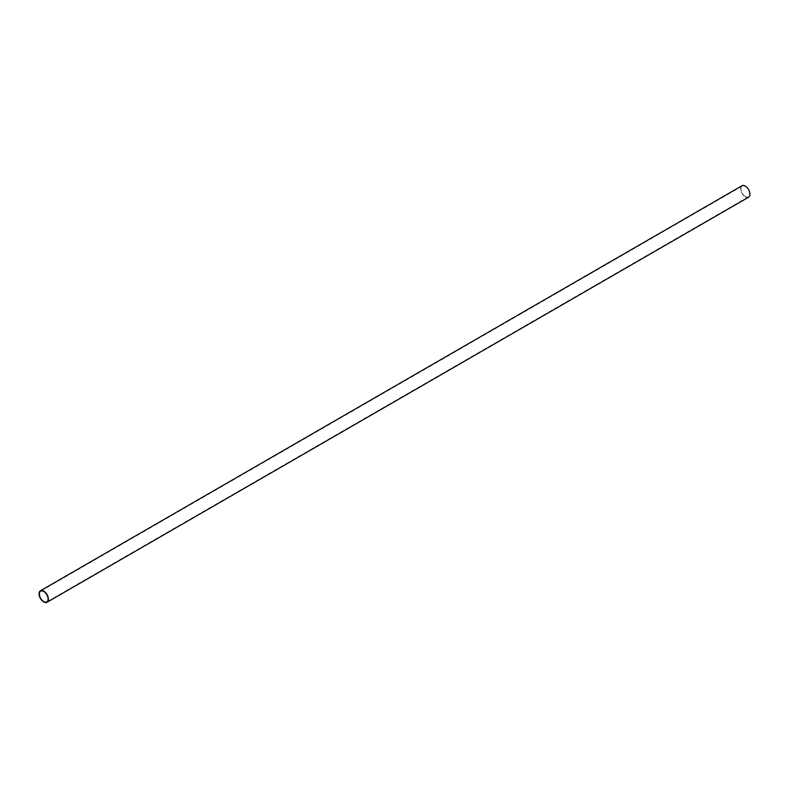 <?xml version="1.0" encoding="UTF-8"?>
<svg xmlns="http://www.w3.org/2000/svg" width="788" height="788" viewBox="0 0 788 788"><rect width="100%" height="100%" fill="white"/><g stroke="black" fill="none" stroke-linecap="round" stroke-linejoin="round"><path stroke-width="0.59" stroke-dasharray="3.94 2.96" d="M741.981 185.751A6.619 3.822 -120 0 0 740.976 191.051A6.619 3.822 -120 0 0 745.29 196.872A6.619 3.822 -120 0 0 748.6 197.207M745.29 196.537A6.205 3.576 -120 0 0 748.393 196.842A6.205 3.576 -120 0 0 748.393 189.681A6.205 3.576 -120 0 0 742.188 186.106A6.205 3.576 -120 0 0 741.242 191.07A6.205 3.576 -120 0 0 745.29 196.537M46.817 601.894L748.393 196.842M40.621 591.158L742.188 186.106"/><path stroke-width="1.18" d="M43.724 601.924A6.619 3.822 -120 0 0 47.024 602.249A6.619 3.822 -120 0 0 47.024 594.615A6.619 3.822 -120 0 0 40.415 590.793A6.619 3.822 -120 0 0 39.4 596.092A6.619 3.822 -120 0 0 43.724 601.924M43.724 601.589A6.205 3.576 -120 0 0 46.817 601.894A6.205 3.576 -120 0 0 46.817 594.733A6.205 3.576 -120 0 0 40.621 591.158A6.205 3.576 -120 0 0 39.666 596.122A6.205 3.576 -120 0 0 43.724 601.589M47.024 602.249L748.6 197.207A6.619 3.822 -120 0 0 748.6 189.563A6.619 3.822 -120 0 0 741.981 185.751L40.415 590.793"/></g></svg>
